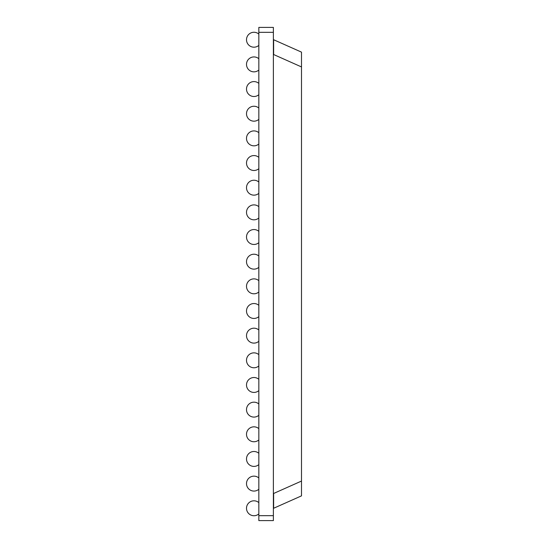 <?xml version="1.0" encoding="UTF-8"?>
<svg xmlns="http://www.w3.org/2000/svg" width="548" height="548" viewBox="0 0 548 548"><rect width="100%" height="100%" fill="white"/><g stroke="black" fill="none" stroke-linecap="round" stroke-linejoin="round"><path stroke-width="0.82" d="M301.496 66.931L301.496 52.135L273.63 39.73L273.63 54.526L301.496 66.931L301.496 495.865L273.63 508.27L273.63 493.474L301.496 481.069M273.384 515.668L258.834 515.668L258.834 520.6L273.384 520.6L273.384 27.4L258.834 27.4L258.834 32.332L273.384 32.332M273.384 493.474L273.384 54.526M258.834 515.668L258.834 32.332M258.834 132.719A7.46 7.46 0 0 0 246.504 138.37A7.46 7.46 0 0 0 258.834 144.021M258.834 157.379A7.46 7.46 0 0 0 246.504 163.03A7.46 7.46 0 0 0 258.834 168.681M258.834 206.699A7.46 7.46 0 0 0 246.504 212.35A7.46 7.46 0 0 0 258.834 218.001M258.834 182.039A7.46 7.46 0 0 0 246.504 187.69A7.46 7.46 0 0 0 258.834 193.341M258.834 231.359A7.46 7.46 0 0 0 246.504 237.01A7.46 7.46 0 0 0 258.834 242.661M258.834 256.019A7.46 7.46 0 0 0 246.504 261.67A7.46 7.46 0 0 0 258.834 267.321M258.834 379.319A7.46 7.46 0 0 0 246.504 384.97A7.46 7.46 0 0 0 258.834 390.621M258.834 354.659A7.46 7.46 0 0 0 246.504 360.31A7.46 7.46 0 0 0 258.834 365.961M258.834 329.999A7.46 7.46 0 0 0 246.504 335.65A7.46 7.46 0 0 0 258.834 341.301M258.834 305.339A7.46 7.46 0 0 0 246.504 310.99A7.46 7.46 0 0 0 258.834 316.641M258.834 280.679A7.46 7.46 0 0 0 246.504 286.33A7.46 7.46 0 0 0 258.834 291.981M258.834 58.739A7.46 7.46 0 0 0 246.504 64.39A7.46 7.46 0 0 0 258.834 70.041M258.834 83.399A7.46 7.46 0 0 0 246.504 89.05A7.46 7.46 0 0 0 258.834 94.701M258.834 108.059A7.46 7.46 0 0 0 246.504 113.71A7.46 7.46 0 0 0 258.834 119.361M258.834 453.299A7.46 7.46 0 0 0 246.504 458.95A7.46 7.46 0 0 0 258.834 464.601M258.834 477.959A7.46 7.46 0 0 0 246.504 483.61A7.46 7.46 0 0 0 258.834 489.261M258.834 502.619A7.46 7.46 0 0 0 246.504 508.27A7.46 7.46 0 0 0 258.834 513.921M258.834 428.639A7.46 7.46 0 0 0 246.504 434.29A7.46 7.46 0 0 0 258.834 439.941M258.834 403.979A7.46 7.46 0 0 0 246.504 409.63A7.46 7.46 0 0 0 258.834 415.281M258.834 34.079A7.46 7.46 0 0 0 246.504 39.73A7.46 7.46 0 0 0 258.834 45.381"/></g></svg>
